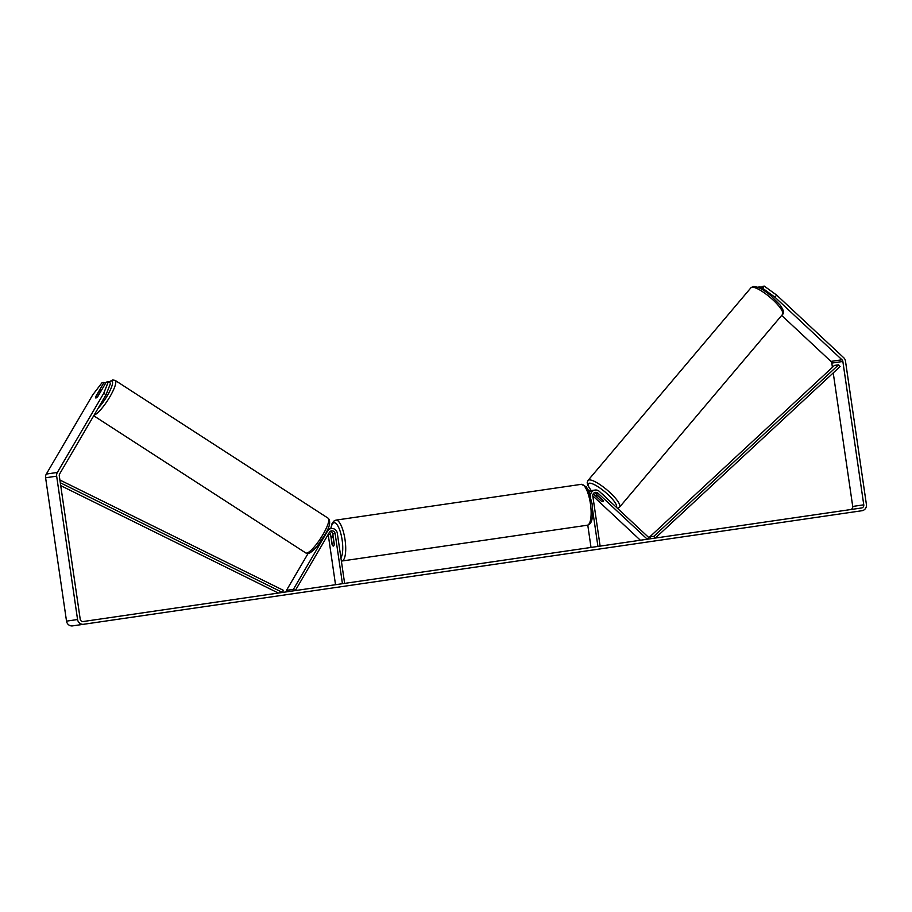 <?xml version="1.0" encoding="UTF-8"?>
<svg xmlns="http://www.w3.org/2000/svg" width="912" height="912" viewBox="0 0 912 912"><rect width="100%" height="100%" fill="white"/><g stroke="black" fill="none" stroke-linecap="round" stroke-linejoin="round"><path stroke-width="1.37" d="M288.374 591.592L286.482 590.36L308.108 553.447M286.482 590.36L293.39 589.346L327.522 531.103A5.575 5.312 -98.3 0 1 337.326 533.292L344.633 583.384M331.261 528.55L328.913 528.892A5.575 5.312 81.7 0 0 327.716 529.211M328.183 534.421A3.249 3.101 -98.3 0 1 328.217 534.626L335.525 584.706M293.39 589.346L295.283 590.577L329.414 532.334A3.249 3.101 -98.3 0 1 335.126 533.611L342.433 583.703M329.471 532.243A3.249 3.101 -98.3 0 1 330.577 534.284L332.048 544.384A4.64 1.391 -98.3 0 0 333.416 546.06A4.64 1.391 -98.3 0 0 334.259 544.065L332.777 533.953A3.249 3.101 81.7 0 0 330.452 531.263M332.652 533.406A5.575 5.312 -98.3 0 1 332.766 533.965L333.165 536.712L332.082 536.872A4.64 1.391 81.7 0 1 333.233 538.046L334.191 544.612A4.64 1.391 81.7 0 1 333.416 546.06A4.64 1.391 81.7 0 1 332.264 544.897L331.307 538.331A4.64 1.391 81.7 0 1 332.082 536.872M774.892 297.164L762.512 288.181L764.267 286.117L776.648 295.089L774.892 297.164L841.981 359.784A2.782 2.656 -98.3 0 1 842.859 361.471L863.767 504.826A2.782 2.656 -98.3 0 1 861.544 507.973L83.231 621.517A2.782 2.656 -98.3 0 1 80.199 619.145L59.28 475.779A2.782 2.656 -98.3 0 1 59.645 473.921L106.043 394.736L103.763 393.254L108.289 381.809L106.259 382.105L97.96 396.264A4.64 1.072 123 0 1 95.703 397.951A4.64 1.015 122.9 0 1 95.68 397.039L98.963 391.43A4.64 1.015 122.9 0 1 100.559 390.142A4.64 1.015 122.9 0 1 100.776 390.176A4.64 1.015 122.9 0 1 100.833 391.1L97.561 396.731M97.55 396.72A4.64 1.015 122.9 0 1 96.569 397.678M95.703 397.951A4.64 1.072 123 0 1 95.749 396.583L104.048 382.436L102.019 382.732L92.716 394.873L46.318 474.058A5.575 5.312 -98.3 0 0 45.6 477.774L66.519 621.14A5.575 5.312 -98.3 0 0 72.572 625.883L83.63 624.275A5.575 5.312 -98.3 0 1 77.566 619.522L56.658 476.167A5.575 5.312 -98.3 0 1 57.365 472.439L103.763 393.254M776.648 295.089L843.737 357.721A5.575 5.312 -98.3 0 1 845.481 361.084L866.4 504.45A5.575 5.312 -98.3 0 1 861.943 510.731L83.63 624.275M833.237 372.917L852.72 506.445A2.782 2.656 -98.3 0 1 850.486 509.58M781.675 315.427L830.935 361.403A2.782 2.656 -98.3 0 1 831.801 363.079L832.417 367.308M108.289 381.809L110.557 383.291L106.043 394.736M105.507 383.382L104.048 382.436M760.597 288.591L762.512 288.181M760.483 288.477L762.238 286.414L764.267 286.117M759.092 287.839L760.027 286.733L757.781 287.28M761.11 287.747L760.027 286.733M594.271 492.776A3.249 3.101 -98.3 0 1 595.582 493.506L597.93 493.164L647.281 539.231L648.74 537.51L599.401 491.443A5.575 5.312 81.7 0 0 590.623 496.345L590.737 497.108M589.277 492.514A5.575 5.312 -98.3 0 1 592.732 490.405L595.08 490.063M640.372 540.235L592.789 495.82M597.93 493.164A3.249 3.101 81.7 0 0 592.811 496.025L600.119 546.106M592.663 510.275L597.93 546.425M587.773 525.118L591.022 547.439M591.649 490.69A5.575 5.312 81.7 0 0 588.799 491.306M600.632 500.608L593.37 493.825A3.249 3.101 81.7 0 0 593.29 493.757M595.582 493.506L602.843 500.278A4.64 1.072 40.4 0 1 603.277 501.589A4.64 1.072 40.4 0 1 603.071 501.68A4.64 1.117 40.2 0 1 601.122 500.962L596.368 496.527A4.64 1.117 40.2 0 1 596.186 495.581A4.64 1.117 40.2 0 1 596.402 495.467A4.64 1.117 40.2 0 1 598.352 496.185L598.397 496.128M601.578 493.483A4.64 1.117 40.2 0 1 605.443 497.086M603.014 500.54L598.352 496.185M649.743 536.906L834.446 365.427L838.584 364.823L840.077 366.567L655.375 538.046L653.893 536.302L649.743 536.906L651.225 538.65M838.584 364.823L653.893 536.302M60.716 485.617L278.342 593.051M60.306 482.756L282.492 592.447L283.415 590.349L59.896 480.008M326.792 531.206L327.522 531.103M332.777 533.953L335.126 533.611M328.217 534.626L330.577 534.284M94.061 415.177A20.668 4.526 -57.1 0 0 109.166 397.985A20.668 4.526 -57.1 0 0 115.186 380.418L112.666 379.951L108.722 382.094M108.881 382.196A18.343 4.013 122.9 0 1 111.161 381.011A18.343 4.013 122.9 0 1 110.021 390.61A18.343 4.013 122.9 0 1 98.154 408.2M115.186 380.418L328.217 518.255A20.668 4.526 122.9 0 1 321.89 536.324A20.668 4.526 122.9 0 1 306.74 553.094A20.668 4.526 122.9 0 1 305.771 552.946L93.719 415.758M46.318 474.058L57.365 472.439M852.72 506.445L863.767 504.826M831.801 363.079L842.859 361.471M830.935 361.403L841.981 359.784M66.519 621.14L77.566 619.522M45.6 477.774L56.658 476.167M590.452 503.88A20.668 6.213 -98.3 0 0 581.32 484.329L586.234 486.791L588.206 489.995L592.059 503.641C594.031 522.017 590.098 524.731 587.282 525.221A20.668 6.213 -98.3 0 0 590.452 503.88M581.32 484.329L335.901 520.125A20.668 6.213 81.7 0 1 345.032 539.676A20.668 6.213 81.7 0 1 341.863 561.028L587.282 525.221M340.906 557.893A18.343 5.518 -98.3 0 0 342.148 540.098A18.343 5.518 -98.3 0 0 336.346 523.83A18.343 5.518 -98.3 0 0 330.965 528.595M751.921 287.246A20.668 4.993 -139.8 0 0 750.964 287.736L753.198 286.505C757.496 286.357 763.435 289.469 771.016 295.841L779.851 304.768C783.59 309.886 784.48 313.112 782.53 314.423A20.668 4.993 -139.8 0 0 771.529 298.612A20.668 4.993 -139.8 0 0 751.921 287.246M750.964 287.736L588.035 480.419A20.668 4.993 40.2 0 1 588.992 479.929A20.668 4.993 40.2 0 1 608.6 491.306A20.668 4.993 40.2 0 1 619.59 507.106L782.53 314.423M616.387 507.3A18.343 4.435 -139.8 0 0 606.56 493.255A18.343 4.435 -139.8 0 0 589.198 483.2A18.343 4.435 -139.8 0 0 591.329 490.667M328.217 518.255C330.965 521.402 329.756 527.079 324.615 535.287L317.49 545.741C315.392 548.785 309.51 553.937 308.29 553.413L305.771 552.946M590.52 490.724L588.172 491.066M335.901 520.125L333.667 521.208L331.9 523.898L330.771 528.618M588.035 480.419L587.203 482.562L587.681 485.138L591.193 490.667M596.186 495.581L596.904 494.737M617.356 508.326L619.59 507.106"/></g></svg>

